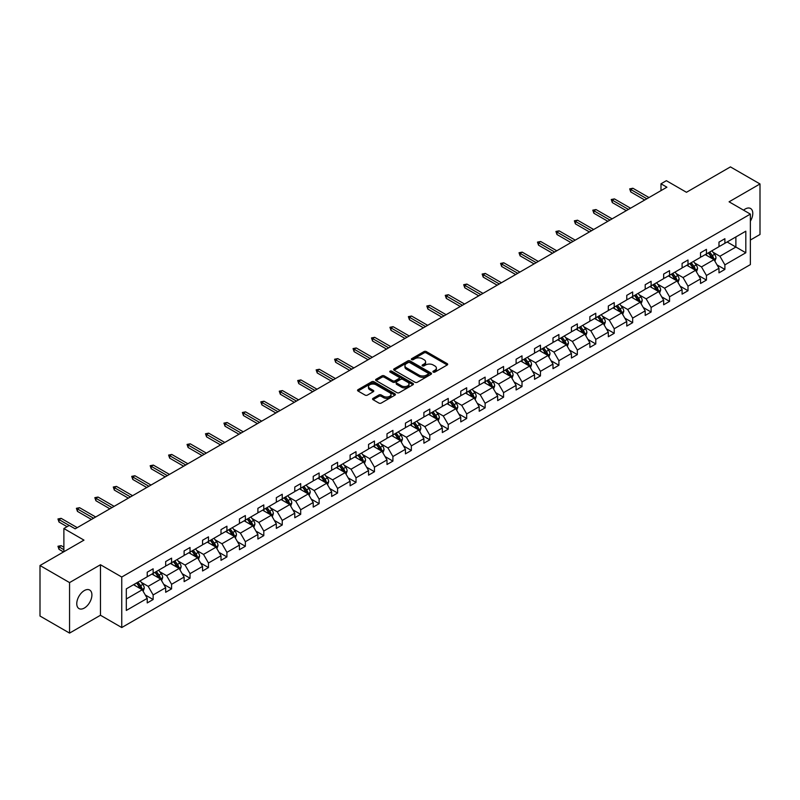 <?xml version="1.0" encoding="UTF-8"?>
<svg xmlns="http://www.w3.org/2000/svg" width="800" height="800" viewBox="0 0 800 800"><rect width="100%" height="100%" fill="white"/><g stroke="black" fill="none" stroke-linecap="round" stroke-linejoin="round"><path stroke-width="1.2" d="M433.25 372.1A1.15 0.66 0 0 0 434.88 372.1L447.21 364.98A1.64 0.95 0 0 0 447.69 364.31A1.64 0.95 0 0 0 447.21 363.64L426.32 351.58A1.64 0.95 0 0 0 424 351.58L411.67 358.7A1.15 0.66 0 0 0 413.29 359.64L414.89 358.72A5.25 3.03 0 0 1 422.32 358.72L424.06 359.72A5.25 3.03 0 0 1 425.6 361.87A5.25 3.03 0 0 1 424.06 364.01L422.46 364.93A1.15 0.66 0 0 0 424.09 365.87L425.68 364.95A5.25 3.03 0 0 1 433.11 364.95L434.85 365.95A5.25 3.03 0 0 1 436.39 368.1A5.25 3.03 0 0 1 434.85 370.24L433.25 371.16A1.15 0.66 0 0 0 433.25 372.1L433.25 371.16M84.33 608.05A10.7 6.18 120 0 0 91.33 598.62A10.7 6.18 120 0 0 89.69 590.04A10.7 6.18 120 0 0 84.33 590.57A10.7 6.18 120 0 0 77.34 600A10.7 6.18 120 0 0 78.98 608.58A10.7 6.18 120 0 0 84.33 608.05M750.36 221.19A10.7 6.18 120 0 0 750.57 208.49A10.7 6.18 120 0 0 745.22 209.02A10.7 6.18 120 0 0 743.57 210.18M750.36 240.04L760 234.48L760 183.96L730.44 166.9L686.46 192.29L666.36 180.69L660.99 183.79L660.99 190.62M69.56 633.1L100.47 615.25L100.47 564.74L69.56 582.59L69.56 633.1L40 616.04L40 565.52L83.98 540.13L63.88 528.53L63.88 551.74M69.56 582.59L40 565.52M373.06 398.35A1.64 0.95 0 0 0 372.57 399.02A1.64 0.95 0 0 0 373.06 399.69L378.92 403.07A1.64 0.95 0 0 0 381.24 403.07L394.93 395.17A1.64 0.95 0 0 0 395.41 394.5A1.64 0.95 0 0 0 394.93 393.83L374.04 381.77A1.64 0.95 0 0 0 371.72 381.77L358.03 389.67A1.64 0.95 0 0 0 357.55 390.34A1.64 0.95 0 0 0 358.03 391.01L365.11 395.1A1.64 0.95 0 0 0 367.43 395.1L373.29 391.72A1.64 0.95 0 0 0 373.77 391.05A1.64 0.95 0 0 0 373.29 390.38L369.78 388.35A4.39 2.53 0 0 1 368.49 386.56A4.39 2.53 0 0 1 371.2 384.22A4.39 2.53 0 0 1 375.99 384.77L389.74 392.7A4.39 2.53 0 0 1 391.02 394.5A4.39 2.53 0 0 1 388.31 396.84A4.39 2.53 0 0 1 383.53 396.29L381.24 394.97A1.64 0.95 0 0 0 378.92 394.97L373.06 398.35L373.06 399.69M63.88 528.53L69.26 525.42L75.17 528.84L666.9 187.21L660.99 183.79M100.47 564.74L121.75 577.03L750.36 214.1L750.36 264.61L121.75 627.54L121.75 577.03M760 183.96L729.08 201.81L750.36 214.1M415.01 382.24A1.64 0.95 0 0 0 417.33 382.24L431.02 374.33A1.64 0.95 0 0 0 431.5 373.66A1.64 0.95 0 0 0 431.02 372.99L410.13 360.93A1.64 0.95 0 0 0 407.81 360.93L394.12 368.84A1.64 0.95 0 0 0 393.64 369.51A1.64 0.95 0 0 0 394.12 370.18L415.01 382.24M390.57 372.35A1.15 0.66 0 0 1 391.74 372.51L391.74 371.15L412.98 383.41A1.64 0.95 0 0 1 413.46 384.08A1.64 0.95 0 0 1 412.98 384.75L399.28 392.65A1.64 0.95 0 0 1 396.96 392.65L376.07 380.59L376.07 379.25A1.64 0.95 0 0 0 375.59 379.92A1.64 0.95 0 0 0 376.07 380.59M376.07 379.25L381.93 375.87A1.64 0.95 0 0 1 384.25 375.87L392.73 380.76A1.64 0.95 0 0 0 395.05 380.76L398.93 378.52A1.64 0.95 0 0 0 399.41 377.85A1.64 0.95 0 0 0 398.93 377.18L390.11 372.09A1.15 0.66 0 0 1 391.74 371.15M126.31 588.87L147.23 576.79L147.23 572.21L153.14 568.8L153.14 573.37L165.67 566.14L165.67 561.57L171.59 558.15L171.59 562.73L184.12 555.49L184.12 550.92L190.03 547.5L190.03 552.08L202.56 544.84L202.56 540.27L208.47 536.86L208.47 541.43L221 534.19L221 529.62L226.92 526.21L226.92 530.78L239.45 523.55L239.45 518.97L245.36 515.56L245.36 520.13L257.89 512.9L257.89 508.32L263.8 504.91L263.8 509.48L276.33 502.25L276.33 497.68L282.25 494.26L282.25 498.84L294.78 491.6L294.78 487.03L300.69 483.62L300.69 488.19L313.22 480.95L313.22 476.38L319.13 472.97L319.13 477.54L331.67 470.31L331.67 465.73L337.58 462.32L337.58 466.89L350.11 459.66L350.11 455.08L356.02 451.67L356.02 456.24L368.55 449.01L368.55 444.44L374.46 441.02L374.46 445.6L387 438.36L387 433.79L392.91 430.37L392.91 434.95L405.44 427.71L405.44 423.14L411.35 419.73L411.35 424.3L423.88 417.06L423.88 412.49L429.79 409.08L429.79 413.65L442.33 406.42L442.33 401.84L448.24 398.43L448.24 403L460.77 395.77L460.77 391.19L466.68 387.78L466.68 392.36L479.21 385.12L479.21 380.55L485.12 377.13L485.12 381.71L497.66 374.47L497.66 369.9L503.57 366.49L503.57 371.06L516.1 363.82L516.1 359.25L522.01 355.84L522.01 360.41L534.54 353.18L534.54 348.6L540.45 345.19L540.45 349.76L552.99 342.53L552.99 337.95L558.9 334.54L558.9 339.11L571.43 331.88L571.43 327.31L577.34 323.89L577.34 328.47L589.87 321.23L589.87 316.66L595.78 313.24L595.78 317.82L608.32 310.58L608.32 306.01L614.23 302.6L614.23 307.17L626.76 299.93L626.76 295.36L632.67 291.95L632.67 296.52L645.2 289.29L645.2 284.71L651.11 281.3L651.11 285.87L663.65 278.64L663.65 274.06L669.56 270.65L669.56 275.23L682.09 267.99L682.09 263.42L688 260L688 264.58L700.53 257.34L700.53 252.77L706.44 249.36L706.44 253.93L718.98 246.69L718.98 242.12L724.89 238.71L724.89 243.28L745.81 231.2L745.81 252.77L724.89 264.85L724.89 269.42L718.98 272.84L718.98 268.26L706.44 275.5L706.44 280.07L700.53 283.48L700.53 278.91L688 286.15L688 290.72L682.09 294.13L682.09 289.56L669.56 296.79L669.56 301.37L663.65 304.78L663.65 300.21L651.11 307.44L651.11 312.02L645.2 315.43L645.2 310.86L632.67 318.09L632.67 322.66L626.76 326.08L626.76 321.5L614.23 328.74L614.23 333.31L608.32 336.73L608.32 332.15L595.78 339.39L595.78 343.96L589.87 347.37L589.87 342.8L577.34 350.04L577.34 354.61L571.43 358.02L571.43 353.45L558.9 360.68L558.9 365.26L552.99 368.67L552.99 364.1L540.45 371.33L540.45 375.91L534.54 379.32L534.54 374.74L522.01 381.98L522.01 386.55L516.1 389.97L516.1 385.39L503.57 392.63L503.57 397.2L497.66 400.61L497.66 396.04L485.12 403.28L485.12 407.85L479.21 411.26L479.21 406.69L466.68 413.92L466.68 418.5L460.77 421.91L460.77 417.34L448.24 424.57L448.24 429.15L442.33 432.56L442.33 427.99L429.79 435.22L429.79 439.79L423.88 443.21L423.88 438.63L411.35 445.87L411.35 450.44L405.44 453.86L405.44 449.28L392.91 456.52L392.91 461.09L387 464.5L387 459.93L374.46 467.17L374.46 471.74L368.55 475.15L368.55 470.58L356.02 477.81L356.02 482.39L350.11 485.8L350.11 481.23L337.58 488.46L337.58 493.04L331.67 496.45L331.67 491.87L319.13 499.11L319.13 503.68L313.22 507.1L313.22 502.52L300.69 509.76L300.69 514.33L294.78 517.74L294.78 513.17L282.25 520.41L282.25 524.98L276.33 528.39L276.33 523.82L263.8 531.05L263.8 535.63L257.89 539.04L257.89 534.47L245.36 541.7L245.36 546.28L239.45 549.69L239.45 545.12L226.92 552.35L226.92 556.92L221 560.34L221 555.76L208.47 563L208.47 567.57L202.56 570.99L202.56 566.41L190.03 573.65L190.03 578.22L184.12 581.63L184.12 577.06L171.59 584.3L171.59 588.87L165.67 592.28L165.67 587.71L153.14 594.94L153.14 599.52L147.23 602.93L147.23 598.36L126.31 610.44L126.31 588.87M151.96 574.06L160.71 579.11L148.18 586.34L141.33 582.39M148.18 586.34L153.14 594.94M160.71 579.11L165.67 587.71M147.23 575.69L148.18 576.24L153.14 573.37M170.4 563.41L179.15 568.46L166.62 575.69L159.78 571.74M166.62 575.69L171.59 584.3M179.15 568.46L184.12 577.06M165.67 565.05L166.62 565.59L171.59 562.73M188.85 552.76L197.6 557.81L185.06 565.05L178.22 561.1M185.06 565.05L190.03 573.65M197.6 557.81L202.56 566.41M184.12 554.4L185.06 554.94L190.03 552.08M207.29 542.11L216.04 547.16L203.51 554.4L196.66 550.45M203.51 554.4L208.47 563M216.04 547.16L221 555.76M202.56 543.75L203.51 544.3L208.47 541.43M225.73 531.46L234.48 536.52L221.95 543.75L215.11 539.8M221.95 543.75L226.92 552.35M234.48 536.52L239.45 545.12M221 533.1L221.95 533.65L226.92 530.78M244.18 520.82L252.93 525.87L240.39 533.1L233.55 529.15M240.39 533.1L245.36 541.7M252.93 525.87L257.89 534.47M239.45 522.45L240.39 523L245.36 520.13M262.62 510.17L271.37 515.22L258.84 522.45L251.99 518.5M258.84 522.45L263.8 531.05M271.37 515.22L276.33 523.82M257.89 511.81L258.84 512.35L263.8 509.48M281.06 499.52L289.81 504.57L277.28 511.81L270.44 507.86M277.28 511.81L282.25 520.41M289.81 504.57L294.78 513.17M276.33 501.16L277.28 501.7L282.25 498.84M299.51 488.87L308.26 493.92L295.72 501.16L288.88 497.21M295.72 501.16L300.69 509.76M308.26 493.92L313.22 502.52M294.78 490.51L295.72 491.06L300.69 488.19M317.95 478.22L326.7 483.27L314.17 490.51L307.32 486.56M314.17 490.51L319.13 499.11M326.7 483.27L331.67 491.87M313.22 479.86L314.17 480.41L319.13 477.54M336.39 467.57L345.14 472.63L332.61 479.86L325.77 475.91M332.61 479.86L337.58 488.46M345.14 472.63L350.11 481.23M331.67 469.21L332.61 469.76L337.58 466.89M354.84 456.93L363.59 461.98L351.05 469.21L344.21 465.26M351.05 469.21L356.02 477.81M363.59 461.98L368.55 470.58M350.11 458.56L351.05 459.11L356.02 456.24M373.28 446.28L382.03 451.33L369.5 458.57L362.65 454.61M369.5 458.57L374.46 467.17M382.03 451.33L387 459.93M368.55 447.92L369.5 448.46L374.46 445.6M391.72 435.63L400.47 440.68L387.94 447.92L381.1 443.97M387.94 447.92L392.91 456.52M400.47 440.68L405.44 449.28M387 437.27L387.94 437.81L392.91 434.95M410.17 424.98L418.92 430.03L406.38 437.27L399.54 433.32M406.38 437.27L411.35 445.87M418.92 430.03L423.88 438.63M405.44 426.62L406.38 427.17L411.35 424.3M428.61 414.33L437.36 419.39L424.83 426.62L417.98 422.67M424.83 426.62L429.79 435.22M437.36 419.39L442.33 427.99M423.88 415.97L424.83 416.52L429.79 413.65M447.05 403.69L455.8 408.74L443.27 415.97L436.43 412.02M443.27 415.97L448.24 424.57M455.8 408.74L460.77 417.34M442.33 405.32L443.27 405.87L448.24 403M465.5 393.04L474.25 398.09L461.71 405.32L454.87 401.37M461.71 405.32L466.68 413.92M474.25 398.09L479.21 406.69M460.77 394.68L461.71 395.22L466.68 392.36M483.94 382.39L492.69 387.44L480.16 394.68L473.31 390.73M480.16 394.68L485.12 403.28M492.69 387.44L497.66 396.04M479.21 384.03L480.16 384.57L485.12 381.71M502.38 371.74L511.13 376.79L498.6 384.03L491.76 380.08M498.6 384.03L503.57 392.63M511.13 376.79L516.1 385.39M497.66 373.38L498.6 373.93L503.57 371.06M520.83 361.09L529.58 366.14L517.04 373.38L510.2 369.43M517.04 373.38L522.01 381.98M529.58 366.14L534.54 374.74M516.1 362.73L517.04 363.28L522.01 360.41M539.27 350.45L548.02 355.5L535.49 362.73L528.64 358.78M535.49 362.73L540.45 371.33M548.02 355.5L552.99 364.1M534.54 352.08L535.49 352.63L540.45 349.76M557.71 339.8L566.46 344.85L553.93 352.08L547.09 348.13M553.93 352.08L558.9 360.68M566.46 344.85L571.43 353.45M552.99 341.43L553.93 341.98L558.9 339.11M576.16 329.15L584.91 334.2L572.37 341.44L565.53 337.48M572.37 341.44L577.34 350.04M584.91 334.2L589.87 342.8M571.43 330.79L572.37 331.33L577.34 328.47M594.6 318.5L603.35 323.55L590.82 330.79L583.97 326.84M590.82 330.79L595.78 339.39M603.35 323.55L608.32 332.15M589.87 320.14L590.82 320.68L595.78 317.82M613.04 307.85L621.79 312.9L609.26 320.14L602.42 316.19M609.26 320.14L614.23 328.74M621.79 312.9L626.76 321.5M608.32 309.49L609.26 310.04L614.23 307.17M631.49 297.2L640.24 302.26L627.7 309.49L620.86 305.54M627.7 309.49L632.67 318.09M640.24 302.26L645.2 310.86M626.76 298.84L627.7 299.39L632.67 296.52M649.93 286.56L658.68 291.61L646.15 298.84L639.3 294.89M646.15 298.84L651.11 307.44M658.68 291.61L663.65 300.21M645.2 288.19L646.15 288.74L651.11 285.87M668.37 275.91L677.12 280.96L664.59 288.19L657.75 284.24M664.59 288.19L669.56 296.79M677.12 280.96L682.09 289.56M663.65 277.55L664.59 278.09L669.56 275.23M686.82 265.26L695.57 270.31L683.03 277.55L676.19 273.6M683.03 277.55L688 286.15M695.57 270.31L700.53 278.91M682.09 266.9L683.03 267.44L688 264.58M705.26 254.61L714.01 259.66L701.48 266.9L694.63 262.95M701.48 266.9L706.44 275.5M714.01 259.66L718.98 268.26M700.53 256.25L701.48 256.8L706.44 253.93M727.13 241.98L735.88 247.04L719.92 256.25L713.08 252.3M719.92 256.25L724.89 264.85M745.81 252.77L735.88 247.04L735.88 236.93L745.81 231.2M100.47 615.25L121.75 627.54M718.98 245.6L719.92 246.15L724.89 243.28M126.31 598.97L142.27 589.76L133.52 584.7M142.27 589.76L147.23 598.36M717.02 264.88L724.89 269.42M698.58 275.53L706.44 280.07M680.14 286.18L688 290.72M661.69 296.83L669.56 301.37M643.25 307.48L651.11 312.02M624.81 318.13L632.67 322.66M606.36 328.77L614.23 333.31M587.92 339.42L595.78 343.96M569.48 350.07L577.34 354.61M551.03 360.72L558.9 365.26M532.59 371.37L540.45 375.91M514.15 382.01L522.01 386.55M495.7 392.66L503.57 397.2M477.26 403.31L485.12 407.85M458.82 413.96L466.68 418.5M440.37 424.61L448.24 429.15M421.93 435.26L429.79 439.79M403.49 445.9L411.35 450.44M385.04 456.55L392.91 461.09M366.6 467.2L374.46 471.74M348.16 477.85L356.02 482.39M329.71 488.5L337.58 493.04M311.27 499.14L319.13 503.68M292.83 509.79L300.69 514.33M274.38 520.44L282.25 524.98M255.94 531.09L263.8 535.63M237.5 541.74L245.36 546.28M219.05 552.39L226.92 556.92M200.61 563.03L208.47 567.57M182.17 573.68L190.03 578.22M163.72 584.33L171.59 588.87M145.28 594.98L153.14 599.52M433.71 372.26L434.85 371.61A5.25 3.03 0 0 0 436.39 369.46L436.39 368.1M425.6 361.87L425.6 363.23A5.25 3.03 0 0 1 424.06 365.38L422.92 366.03M447.21 363.64L447.21 364.98L426.32 352.95A1.64 0.95 0 0 0 424 352.95L412.13 359.8M431.02 372.99L431.02 374.33L410.13 362.3A1.64 0.95 0 0 0 407.81 362.3L394.14 370.19M428.12 374.13A1.15 0.66 0 0 0 428.12 373.19L409.78 362.6A1.15 0.66 0 0 0 408.16 362.6L406.48 363.58A5.25 3.03 0 0 0 404.94 365.72A5.25 3.03 0 0 0 406.48 367.86L419.01 375.1A5.25 3.03 0 0 0 426.44 375.1L428.12 374.13L428.12 375.49A1.15 0.66 0 0 0 428.46 375.03L428.46 373.66M404.94 365.72L404.94 367.09A5.25 3.03 0 0 0 406.48 369.23L406.48 367.86M428.12 375.49L426.44 376.47A5.25 3.03 0 0 1 419.01 376.47L406.48 369.23M376.09 380.61L381.93 377.24L381.93 375.87M399.41 377.85L399.41 379.21A1.64 0.95 0 0 1 398.93 379.88L395.05 382.13A1.64 0.95 0 0 1 392.73 382.13L384.25 377.24A1.64 0.95 0 0 0 381.93 377.24M391.74 372.51L412.95 384.76M401.52 385.84A4.39 2.53 0 0 0 406.3 386.39A4.39 2.53 0 0 0 409.01 384.04A4.39 2.53 0 0 0 407.72 382.25L402.88 379.46A1.64 0.95 0 0 0 400.56 379.46L396.67 381.7A1.64 0.95 0 0 0 396.19 382.37A1.64 0.95 0 0 0 396.67 383.04L401.52 385.84L401.52 387.2A4.39 2.53 0 0 0 406.3 387.75A4.39 2.53 0 0 0 409.01 385.41L409.01 384.04M396.19 382.37L396.19 383.73A1.64 0.95 0 0 0 396.67 384.4L396.67 383.04M401.52 387.2L396.67 384.4M391.02 394.5L391.02 395.86A4.39 2.53 0 0 1 388.31 398.2A4.39 2.53 0 0 1 383.53 397.65L381.24 396.33A1.64 0.95 0 0 0 378.92 396.33L373.08 399.7M368.49 386.56L368.49 387.92A4.39 2.53 0 0 0 369.78 389.71L369.78 388.35M373.27 391.73L369.78 389.71M394.91 395.18L374.04 383.13A1.64 0.95 0 0 0 371.72 383.13L358.05 391.03M714.91 261.22L716 258.08A4.43 2.56 -120 0 0 714.58 254.31L711.93 250.76M707.17 255.71L706.02 254.18M713.36 259.28L713.6 258.27A4.43 2.56 -120 0 0 712.34 255.6L709.68 252.06M708.57 252.7L711.49 256.6A2.26 1.3 60 0 1 711.9 257.29L713.6 258.27M708.26 252.88L710.92 256.42A4.43 2.56 60 0 1 712.02 258.51M646.86 198.78L630.75 189.48L630.75 191.94L629.69 188.87L630.75 189.48L632.88 188.25L648.99 197.55M630.75 191.94L644.73 200.01M629.69 188.87L632.88 188.25M696.47 271.87L697.55 268.73A4.43 2.56 -120 0 0 696.14 264.95L693.48 261.41M688.72 266.36L687.57 264.82M694.91 269.93L695.16 268.92A4.43 2.56 -120 0 0 693.89 266.25L691.24 262.71M690.13 263.35L693.05 267.25A2.26 1.3 60 0 1 693.46 267.93L695.16 268.92M689.82 263.53L692.47 267.07A4.43 2.56 60 0 1 693.58 269.16M678.02 282.52L679.11 279.38A4.43 2.56 -120 0 0 677.69 275.6L675.04 272.06M670.28 277.01L669.13 275.47M676.47 280.58L676.72 279.56A4.43 2.56 -120 0 0 675.45 276.9L672.79 273.36M671.68 274L674.61 277.9A2.26 1.3 60 0 1 675.02 278.58L676.72 279.56M671.38 274.17L674.03 277.72A4.43 2.56 60 0 1 675.13 279.81M628.41 209.42L612.31 200.13L612.31 202.59L611.25 199.51L612.31 200.13L614.44 198.9L630.54 208.2M612.31 202.59L626.29 210.65M611.25 199.51L614.44 198.9M609.97 220.07L593.87 210.78L593.87 213.23L592.8 210.16L593.87 210.78L596 209.55L612.1 218.84M593.87 213.23L607.84 221.3M592.8 210.16L596 209.55M659.58 293.16L660.67 290.02A4.43 2.56 -120 0 0 659.25 286.25L656.6 282.71M651.84 287.66L650.69 286.12M658.03 291.23L658.27 290.21A4.43 2.56 -120 0 0 657.01 287.55L654.35 284M653.24 284.64L656.16 288.54A2.26 1.3 60 0 1 656.57 289.23L658.27 290.21M652.93 284.82L655.59 288.37A4.43 2.56 60 0 1 656.69 290.46M591.53 230.72L575.42 221.42L575.42 223.88L574.36 220.81L575.42 221.42L577.55 220.2L593.66 229.49M575.42 223.88L589.4 231.95M574.36 220.81L577.55 220.2M641.13 303.81L642.22 300.67A4.43 2.56 -120 0 0 640.81 296.9L638.15 293.36M633.39 298.3L632.24 296.77M639.58 301.88L639.83 300.86A4.43 2.56 -120 0 0 638.56 298.2L635.91 294.65M634.8 295.29L637.72 299.19A2.26 1.3 60 0 1 638.13 299.88L639.83 300.86M634.49 295.47L637.14 299.01A4.43 2.56 60 0 1 638.25 301.11M573.08 241.37L556.98 232.07L556.98 234.53L555.92 231.46L556.98 232.07L559.11 230.84L575.21 240.14M556.98 234.53L570.96 242.6M555.92 231.46L559.11 230.84M622.69 314.46L623.78 311.32A4.43 2.56 -120 0 0 622.36 307.55L619.71 304M614.95 308.95L613.8 307.42M621.14 312.53L621.39 311.51A4.43 2.56 -120 0 0 620.12 308.84L617.46 305.3M616.35 305.94L619.28 309.84A2.26 1.3 60 0 1 619.69 310.53L621.39 311.51M616.05 306.12L618.7 309.66A4.43 2.56 60 0 1 619.8 311.76M554.64 252.02L538.54 242.72L538.54 245.18L537.47 242.11L538.54 242.72L540.67 241.49L556.77 250.79M538.54 245.18L552.51 253.25M537.47 242.11L540.67 241.49M604.25 325.11L605.34 321.97A4.43 2.56 -120 0 0 603.92 318.19L601.27 314.65M596.51 319.6L595.36 318.06M602.7 323.17L602.94 322.16A4.43 2.56 -120 0 0 601.68 319.49L599.02 315.95M597.91 316.59L600.83 320.49A2.26 1.3 60 0 1 601.24 321.17L602.94 322.16M597.6 316.77L600.26 320.31A4.43 2.56 60 0 1 601.36 322.4M536.2 262.67L520.09 253.37L520.09 255.83L519.03 252.75L520.09 253.37L522.22 252.14L538.32 261.44M520.09 255.83L534.07 263.89M519.03 252.75L522.22 252.14M585.8 335.76L586.89 332.62A4.43 2.56 -120 0 0 585.48 328.84L582.82 325.3M578.06 330.25L576.91 328.71M584.25 333.82L584.5 332.8A4.43 2.56 -120 0 0 583.23 330.14L580.58 326.6M579.47 327.24L582.39 331.14A2.26 1.3 60 0 1 582.8 331.82L584.5 332.8M579.16 327.42L581.81 330.96A4.43 2.56 60 0 1 582.92 333.05M517.75 273.31L501.65 264.02L501.65 266.47L500.59 263.4L501.65 264.02L503.78 262.79L519.88 272.09M501.65 266.47L515.63 274.54M500.59 263.4L503.78 262.79M567.36 346.4L568.45 343.26A4.43 2.56 -120 0 0 567.03 339.49L564.38 335.95M559.62 340.9L558.47 339.36M565.81 344.47L566.06 343.45A4.43 2.56 -120 0 0 564.79 340.79L562.13 337.24M561.02 337.89L563.95 341.79A2.26 1.3 60 0 1 564.36 342.47L566.06 343.45M560.72 338.06L563.37 341.61A4.43 2.56 60 0 1 564.47 343.7M499.31 283.96L483.21 274.67L483.21 277.12L482.14 274.05L483.21 274.67L485.34 273.44L501.44 282.73M483.21 277.12L497.18 285.19M482.14 274.05L485.34 273.44M548.92 357.05L550.01 353.91A4.43 2.56 -120 0 0 548.59 350.14L545.94 346.6M541.18 351.55L540.03 350.01M547.37 355.12L547.61 354.1A4.43 2.56 -120 0 0 546.35 351.44L543.69 347.89M542.58 348.53L545.5 352.43A2.26 1.3 60 0 1 545.91 353.12L547.61 354.1M542.27 348.71L544.93 352.26A4.43 2.56 60 0 1 546.03 354.35M530.47 367.7L531.56 364.56A4.43 2.56 -120 0 0 530.15 360.79L527.49 357.24M522.73 362.19L521.58 360.66M528.92 365.77L529.17 364.75A4.43 2.56 -120 0 0 527.9 362.08L525.25 358.54M524.14 359.18L527.06 363.08A2.26 1.3 60 0 1 527.47 363.77L529.17 364.75M523.83 359.36L526.48 362.9A4.43 2.56 60 0 1 527.59 365M512.03 378.35L513.12 375.21A4.43 2.56 -120 0 0 511.7 371.44L509.05 367.89M504.29 372.84L503.14 371.31M510.48 376.41L510.73 375.4A4.43 2.56 -120 0 0 509.46 372.73L506.8 369.19M505.69 369.83L508.62 373.73A2.26 1.3 60 0 1 509.03 374.42L510.73 375.4M505.39 370.01L508.04 373.55A4.43 2.56 60 0 1 509.14 375.64M493.59 389L494.68 385.86A4.43 2.56 -120 0 0 493.26 382.08L490.61 378.54M485.85 383.49L484.7 381.95M492.04 387.06L492.28 386.05A4.43 2.56 -120 0 0 491.02 383.38L488.36 379.84M487.25 380.48L490.17 384.38A2.26 1.3 60 0 1 490.58 385.06L492.28 386.05M486.94 380.66L489.6 384.2A4.43 2.56 60 0 1 490.7 386.29M475.14 399.65L476.23 396.51A4.43 2.56 -120 0 0 474.82 392.73L472.16 389.19M467.4 394.14L466.25 392.6M473.59 397.71L473.84 396.69A4.43 2.56 -120 0 0 472.57 394.03L469.92 390.49M468.81 391.13L471.73 395.03A2.26 1.3 60 0 1 472.14 395.71L473.84 396.69M468.5 391.3L471.15 394.85A4.43 2.56 60 0 1 472.26 396.94M456.7 410.29L457.79 407.15A4.43 2.56 -120 0 0 456.37 403.38L453.72 399.84M448.96 404.79L447.81 403.25M455.15 408.36L455.4 407.34A4.43 2.56 -120 0 0 454.13 404.68L451.47 401.13M450.36 401.77L453.29 405.67A2.26 1.3 60 0 1 453.7 406.36L455.4 407.34M450.06 401.95L452.71 405.5A4.43 2.56 60 0 1 453.81 407.59M438.26 420.94L439.35 417.8A4.43 2.56 -120 0 0 437.93 414.03L435.28 410.49M430.52 415.43L429.37 413.9M436.71 419.01L436.95 417.99A4.43 2.56 -120 0 0 435.69 415.33L433.03 411.78M431.92 412.42L434.84 416.32A2.26 1.3 60 0 1 435.25 417.01L436.95 417.99M431.61 412.6L434.27 416.14A4.43 2.56 60 0 1 435.37 418.24M419.81 431.59L420.9 428.45A4.43 2.56 -120 0 0 419.49 424.68L416.83 421.13M412.07 426.08L410.92 424.55M418.26 429.66L418.51 428.64A4.43 2.56 -120 0 0 417.24 425.97L414.59 422.43M413.48 423.07L416.4 426.97A2.26 1.3 60 0 1 416.81 427.66L418.51 428.64M413.17 423.25L415.82 426.79A4.43 2.56 60 0 1 416.93 428.88M401.37 442.24L402.46 439.1A4.43 2.56 -120 0 0 401.04 435.32L398.39 431.78M393.63 436.73L392.48 435.19M399.82 440.3L400.07 439.29A4.43 2.56 -120 0 0 398.8 436.62L396.14 433.08M395.03 433.72L397.96 437.62A2.26 1.3 60 0 1 398.37 438.3L400.07 439.29M394.73 433.9L397.38 437.44A4.43 2.56 60 0 1 398.48 439.53M382.93 452.89L384.02 449.75A4.43 2.56 -120 0 0 382.6 445.97L379.95 442.43M375.19 447.38L374.04 445.84M381.38 450.95L381.62 449.93A4.43 2.56 -120 0 0 380.36 447.27L377.7 443.73M376.59 444.37L379.51 448.27A2.26 1.3 60 0 1 379.92 448.95L381.62 449.93M376.28 444.55L378.94 448.09A4.43 2.56 60 0 1 380.04 450.18M480.87 294.61L464.76 285.31L464.76 287.77L463.7 284.7L464.76 285.31L466.89 284.08L482.99 293.38M464.76 287.77L478.74 295.84M463.7 284.7L466.89 284.08M462.42 305.26L446.32 295.96L446.32 298.42L445.26 295.35L446.32 295.96L448.45 294.73L464.55 304.03M446.32 298.42L460.3 306.49M445.26 295.35L448.45 294.73M443.98 315.91L427.88 306.61L427.88 309.07L426.81 306L427.88 306.61L430.01 305.38L446.11 314.68M427.88 309.07L441.85 317.14M426.81 306L430.01 305.38M425.54 326.55L409.43 317.26L409.43 319.72L408.37 316.64L409.43 317.26L411.56 316.03L427.66 325.33M409.43 319.72L423.41 327.78M408.37 316.64L411.56 316.03M407.09 337.2L390.99 327.91L390.99 330.36L389.93 327.29L390.99 327.91L393.12 326.68L409.22 335.97M390.99 330.36L404.97 338.43M389.93 327.29L393.12 326.68M388.65 347.85L372.55 338.55L372.55 341.01L371.48 337.94L372.55 338.55L374.68 337.33L390.78 346.62M372.55 341.01L386.52 349.08M371.48 337.94L374.68 337.33M370.21 358.5L354.1 349.2L354.1 351.66L353.04 348.59L354.1 349.2L356.23 347.97L372.33 357.27M354.1 351.66L368.08 359.73M353.04 348.59L356.23 347.97M351.76 369.15L335.66 359.85L335.66 362.31L334.6 359.24L335.66 359.85L337.79 358.62L353.89 367.92M335.66 362.31L349.64 370.38M334.6 359.24L337.79 358.62M333.32 379.8L317.22 370.5L317.22 372.96L316.15 369.88L317.22 370.5L319.35 369.27L335.45 378.57M317.22 372.96L331.19 381.02M316.15 369.88L319.35 369.27M314.88 390.44L298.77 381.15L298.77 383.6L297.71 380.53L298.77 381.15L300.9 379.92L317 389.22M298.77 383.6L312.75 391.67M297.71 380.53L300.9 379.92M364.48 463.53L365.57 460.39A4.43 2.56 -120 0 0 364.16 456.62L361.5 453.08M356.74 458.03L355.59 456.49M362.93 461.6L363.18 460.58A4.43 2.56 -120 0 0 361.91 457.92L359.26 454.37M358.15 455.02L361.07 458.92A2.26 1.3 60 0 1 361.48 459.6L363.18 460.58M357.84 455.19L360.49 458.74A4.43 2.56 60 0 1 361.6 460.83M296.43 401.09L280.33 391.8L280.33 394.25L279.27 391.18L280.33 391.8L282.46 390.57L298.56 399.86M280.33 394.25L294.31 402.32M279.27 391.18L282.46 390.57M346.04 474.18L347.13 471.04A4.43 2.56 -120 0 0 345.71 467.27L343.06 463.73M338.3 468.68L337.15 467.14M344.49 472.25L344.74 471.23A4.43 2.56 -120 0 0 343.47 468.57L340.81 465.02M339.7 465.66L342.63 469.56A2.26 1.3 60 0 1 343.04 470.25L344.74 471.23M339.4 465.84L342.05 469.39A4.43 2.56 60 0 1 343.15 471.48M277.99 411.74L261.89 402.44L261.89 404.9L260.82 401.83L261.89 402.44L264.02 401.21L280.12 410.51M261.89 404.9L275.86 412.97M260.82 401.83L264.02 401.21M327.6 484.83L328.69 481.69A4.43 2.56 -120 0 0 327.27 477.92L324.62 474.37M319.86 479.32L318.71 477.79M326.05 482.9L326.29 481.88A4.43 2.56 -120 0 0 325.02 479.21L322.37 475.67M321.26 476.31L324.18 480.21A2.26 1.3 60 0 1 324.59 480.9L326.29 481.88M320.95 476.49L323.61 480.03A4.43 2.56 60 0 1 324.71 482.13M259.55 422.39L243.44 413.09L243.44 415.55L242.38 412.48L243.44 413.09L245.57 411.86L261.67 421.16M243.44 415.55L257.42 423.62M242.38 412.48L245.57 411.86M309.15 495.48L310.24 492.34A4.43 2.56 -120 0 0 308.83 488.57L306.17 485.02M301.41 489.97L300.26 488.44M307.6 493.54L307.85 492.53A4.43 2.56 -120 0 0 306.58 489.86L303.93 486.32M302.82 486.96L305.74 490.86A2.26 1.3 60 0 1 306.15 491.55L307.85 492.53M302.51 487.14L305.16 490.68A4.43 2.56 60 0 1 306.27 492.77M241.1 433.04L225 423.74L225 426.2L223.94 423.13L225 423.74L227.13 422.51L243.23 431.81M225 426.2L238.98 434.26M223.94 423.13L227.13 422.51M290.71 506.13L291.8 502.99A4.43 2.56 -120 0 0 290.38 499.21L287.73 495.67M282.97 500.62L281.82 499.08M289.16 504.19L289.41 503.18A4.43 2.56 -120 0 0 288.14 500.51L285.48 496.97M284.37 497.61L287.3 501.51A2.26 1.3 60 0 1 287.71 502.19L289.41 503.18M284.07 497.79L286.72 501.33A4.43 2.56 60 0 1 287.82 503.42M222.66 443.68L206.56 434.39L206.56 436.85L205.49 433.77L206.56 434.39L208.69 433.16L224.79 442.46M206.56 436.85L220.53 444.91M205.49 433.77L208.69 433.16M272.27 516.78L273.36 513.63A4.43 2.56 -120 0 0 271.94 509.86L269.29 506.32M264.53 511.27L263.38 509.73M270.72 514.84L270.96 513.82A4.43 2.56 -120 0 0 269.69 511.16L267.04 507.62M265.93 508.26L268.85 512.16A2.26 1.3 60 0 1 269.26 512.84L270.96 513.82M265.62 508.43L268.28 511.98A4.43 2.56 60 0 1 269.38 514.07M204.22 454.33L188.11 445.04L188.11 447.49L187.05 444.42L188.11 445.04L190.24 443.81L206.34 453.1M188.11 447.49L202.09 455.56M187.05 444.42L190.24 443.81M253.82 527.42L254.91 524.28A4.43 2.56 -120 0 0 253.5 520.51L250.84 516.97M246.08 521.92L244.93 520.38M252.27 525.49L252.52 524.47A4.43 2.56 -120 0 0 251.25 521.81L248.6 518.26M247.49 518.9L250.41 522.8A2.26 1.3 60 0 1 250.82 523.49L252.52 524.47M247.18 519.08L249.83 522.63A4.43 2.56 60 0 1 250.94 524.72M185.77 464.98L169.67 455.68L169.67 458.14L168.61 455.07L169.67 455.68L171.8 454.46L187.9 463.75M169.67 458.14L183.65 466.21M168.61 455.07L171.8 454.46M235.38 538.07L236.47 534.93A4.43 2.56 -120 0 0 235.05 531.16L232.4 527.62M227.64 532.56L226.49 531.03M233.83 536.14L234.08 535.12A4.43 2.56 -120 0 0 232.81 532.46L230.15 528.91M229.04 529.55L231.97 533.45A2.26 1.3 60 0 1 232.38 534.14L234.08 535.12M228.74 529.73L231.39 533.27A4.43 2.56 60 0 1 232.49 535.37M167.33 475.63L151.23 466.33L151.23 468.79L150.16 465.72L151.23 466.33L153.36 465.1L169.46 474.4M151.23 468.79L165.2 476.86M150.16 465.72L153.36 465.1M216.94 548.72L218.03 545.58A4.43 2.56 -120 0 0 216.61 541.81L213.96 538.26M209.2 543.21L208.05 541.68M215.39 546.79L215.63 545.77A4.43 2.56 -120 0 0 214.36 543.1L211.71 539.56M210.6 540.2L213.52 544.1A2.26 1.3 60 0 1 213.93 544.79L215.63 545.77M210.29 540.38L212.95 543.92A4.43 2.56 60 0 1 214.05 546.01M148.89 486.28L132.78 476.98L132.78 479.44L131.72 476.37L132.78 476.98L134.91 475.75L151.01 485.05M132.78 479.44L146.76 487.51M131.72 476.37L134.91 475.75M198.49 559.37L199.58 556.23A4.43 2.56 -120 0 0 198.17 552.45L195.51 548.91M190.75 553.86L189.6 552.32M196.94 557.43L197.19 556.42A4.43 2.56 -120 0 0 195.92 553.75L193.27 550.21M192.16 550.85L195.08 554.75A2.26 1.3 60 0 1 195.49 555.43L197.19 556.42M191.85 551.03L194.5 554.57A4.43 2.56 60 0 1 195.61 556.66M130.44 496.93L114.34 487.63L114.34 490.09L113.28 487.01L114.34 487.63L116.47 486.4L132.57 495.7M114.34 490.09L128.32 498.15M113.28 487.01L116.47 486.4M180.05 570.02L181.14 566.88A4.43 2.56 -120 0 0 179.72 563.1L177.07 559.56M172.31 564.51L171.16 562.97M178.5 568.08L178.75 567.06A4.43 2.56 -120 0 0 177.48 564.4L174.82 560.86M173.71 561.5L176.64 565.4A2.26 1.3 60 0 1 177.05 566.08L178.75 567.06M173.41 561.68L176.06 565.22A4.43 2.56 60 0 1 177.16 567.31M112 507.57L95.9 498.28L95.9 500.73L94.83 497.66L95.9 498.28L98.03 497.05L114.13 506.34M95.9 500.73L109.87 508.8M94.83 497.66L98.03 497.05M161.61 580.66L162.7 577.52A4.43 2.56 -120 0 0 161.28 573.75L158.63 570.21M153.87 575.16L152.72 573.62M160.06 578.73L160.3 577.71A4.43 2.56 -120 0 0 159.03 575.05L156.38 571.5M155.27 572.15L158.19 576.05A2.26 1.3 60 0 1 158.6 576.73L160.3 577.71M154.96 572.32L157.62 575.87A4.43 2.56 60 0 1 158.72 577.96M93.56 518.22L77.45 508.93L77.45 511.38L76.39 508.31L77.45 508.93L79.58 507.7L95.68 516.99M77.45 511.38L91.43 519.45M76.39 508.31L79.58 507.7M143.16 591.31L144.25 588.17A4.43 2.56 -120 0 0 142.84 584.4L140.18 580.86M135.42 585.81L134.27 584.27M141.61 589.38L141.86 588.36A4.43 2.56 -120 0 0 140.59 585.7L137.94 582.15M136.83 582.79L139.75 586.69A2.26 1.3 60 0 1 140.16 587.38L141.86 588.36M136.52 582.97L139.17 586.52A4.43 2.56 60 0 1 140.28 588.61M59.01 549.33L57.95 546.26L61.14 545.65L59.01 546.88L59.01 549.33L63.53 551.94M57.95 546.26L63.88 549.69M61.14 545.65L63.88 547.23M69.2 525.46L59.01 519.57L59.01 522.03L57.95 518.96L59.01 519.57L61.14 518.34L77.24 527.64M59.01 522.03L67.07 526.69M57.95 518.96L61.14 518.34M434.85 371.61L434.85 370.24M422.46 365.87L422.46 364.93M424.06 365.38L424.06 364.01M411.67 359.64L411.67 358.7M424 352.95L424 351.58M426.32 352.95L426.32 351.58M394.12 370.18L394.12 368.84M407.81 362.3L407.81 360.93M410.13 362.3L410.13 360.93M419.01 376.47L419.01 375.1M426.44 376.47L426.44 375.1M384.25 377.24L384.25 375.87M392.73 382.13L392.73 380.76M395.05 382.13L395.05 380.76M398.93 379.88L398.93 378.52M412.98 384.75L412.98 383.41M378.92 396.33L378.92 394.97M381.24 396.33L381.24 394.97M383.53 397.65L383.53 396.29M373.29 391.72L373.29 390.38M358.03 391.01L358.03 389.67M371.72 383.13L371.72 381.77M374.04 383.13L374.04 381.77M394.93 395.17L394.93 393.83M713.69 259.48L715.97 258.16M712.34 255.6L714.58 254.31M709.66 257.15L710.92 256.42M695.25 270.13L697.52 268.81M693.89 266.25L696.14 264.95M691.21 267.8L692.47 267.07M676.8 280.77L679.08 279.46M675.45 276.9L677.69 275.6M672.77 278.45L674.03 277.72M658.36 291.42L660.64 290.11M657.01 287.55L659.25 286.25M654.33 289.09L655.59 288.37M639.92 302.07L642.19 300.76M638.56 298.2L640.81 296.9M635.88 299.74L637.14 299.01M621.47 312.72L623.75 311.41M620.12 308.84L622.36 307.55M617.44 310.39L618.7 309.66M603.03 323.37L605.31 322.05M601.68 319.49L603.92 318.19M599 321.04L600.26 320.31M584.59 334.02L586.86 332.7M583.23 330.14L585.48 328.84M580.55 331.69L581.81 330.96M566.14 344.66L568.42 343.35M564.79 340.79L567.03 339.49M562.11 342.33L563.37 341.61M547.7 355.31L549.98 354M546.35 351.44L548.59 350.14M543.67 352.98L544.93 352.26M529.26 365.96L531.53 364.65M527.9 362.08L530.15 360.79M525.22 363.63L526.48 362.9M510.81 376.61L513.09 375.29M509.46 372.73L511.7 371.44M506.78 374.28L508.04 373.55M492.37 387.26L494.65 385.94M491.02 383.38L493.26 382.08M488.34 384.93L489.6 384.2M473.93 397.9L476.2 396.59M472.57 394.03L474.82 392.73M469.89 395.58L471.15 394.85M455.48 408.55L457.76 407.24M454.13 404.68L456.37 403.38M451.45 406.22L452.71 405.5M437.04 419.2L439.32 417.89M435.69 415.33L437.93 414.03M433.01 416.87L434.27 416.14M418.6 429.85L420.87 428.54M417.24 425.97L419.49 424.68M414.56 427.52L415.82 426.79M400.15 440.5L402.43 439.18M398.8 436.62L401.04 435.32M396.12 438.17L397.38 437.44M381.71 451.15L383.99 449.83M380.36 447.27L382.6 445.97M377.68 448.82L378.94 448.09M363.27 461.79L365.54 460.48M361.91 457.92L364.16 456.62M359.23 459.46L360.49 458.74M344.82 472.44L347.1 471.13M343.47 468.57L345.71 467.27M340.79 470.11L342.05 469.39M326.38 483.09L328.66 481.78M325.02 479.21L327.27 477.92M322.35 480.76L323.61 480.03M307.94 493.74L310.21 492.42M306.58 489.86L308.83 488.57M303.9 491.41L305.16 490.68M289.49 504.39L291.77 503.07M288.14 500.51L290.38 499.21M285.46 502.06L286.72 501.33M271.05 515.03L273.33 513.72M269.69 511.16L271.94 509.86M267.02 512.71L268.28 511.98M252.61 525.68L254.88 524.37M251.25 521.81L253.5 520.51M248.57 523.35L249.83 522.63M234.16 536.33L236.44 535.02M232.81 532.46L235.05 531.16M230.13 534L231.39 533.27M215.72 546.98L218 545.67M214.36 543.1L216.61 541.81M211.69 544.65L212.95 543.92M197.28 557.63L199.55 556.31M195.92 553.75L198.17 552.45M193.24 555.3L194.5 554.57M178.83 568.28L181.11 566.96M177.48 564.4L179.72 563.1M174.8 565.95L176.06 565.22M160.39 578.92L162.67 577.61M159.03 575.05L161.28 573.75M156.36 576.59L157.62 575.87M141.95 589.57L144.22 588.26M140.59 585.7L142.84 584.4M137.91 587.24L139.17 586.52"/></g></svg>
